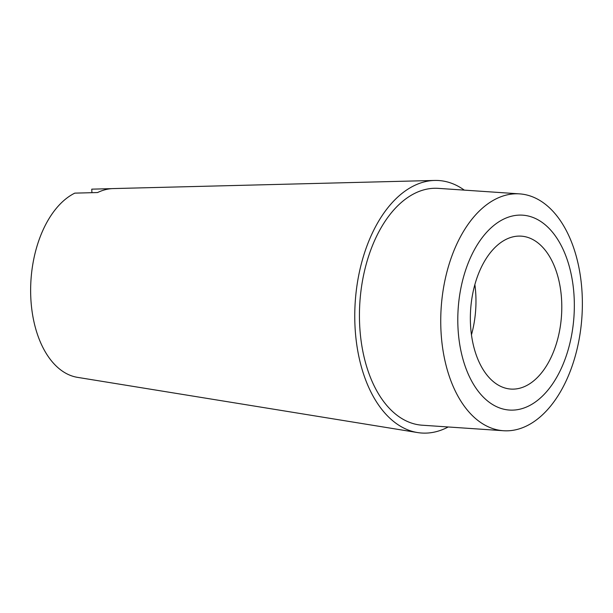 <?xml version="1.0" encoding="UTF-8"?>
<svg xmlns="http://www.w3.org/2000/svg" width="613" height="613" viewBox="0 0 613 613"><rect width="100%" height="100%" fill="white"/><g stroke="black" fill="none" stroke-linecap="round" stroke-linejoin="round"><path stroke-width="0.92" d="M516.269 429.667A118.7 70.518 -86.1 0 1 503.511 430.732A118.7 70.518 -86.1 0 1 440.755 318.216A118.7 70.518 -86.1 0 1 506.836 194.942A118.7 70.518 -86.1 0 1 519.594 193.877A118.7 70.518 -86.1 0 1 582.35 306.393A118.7 70.518 -86.1 0 1 516.269 429.667M519.954 409.178A97.666 58.028 93.9 0 0 564.489 252.533A97.666 58.028 93.9 0 0 463.78 276.126A97.666 58.028 93.9 0 0 519.954 409.178M91.912 192.689L91.766 189.156L111.888 188.635M434.663 180.444L113.236 188.574A96.601 57.392 93.9 0 0 106.041 189.509A96.601 57.392 93.9 0 0 97.59 192.543L74.794 193.133A94.456 56.12 -86.1 0 0 30.65 292.685A94.456 56.12 -86.1 0 0 77.499 377.355L417.537 432.556A126.539 75.184 -86.1 0 1 354.858 309.58A126.539 75.184 -86.1 0 1 425.23 181.67A126.539 75.184 -86.1 0 1 434.663 180.444A126.539 75.184 -86.1 0 1 464.294 190.122M448.21 426.97A126.539 75.184 -86.1 0 1 417.537 432.556M503.511 430.732L422.211 425.207A118.7 70.518 -86.1 0 1 359.456 312.691A118.7 70.518 -86.1 0 1 425.545 189.425A118.7 70.518 -86.1 0 1 438.303 188.36L519.594 193.877M474.868 284.593A76.633 45.531 -86.1 0 1 471.458 334.805M513.027 236.84A76.633 45.531 -86.1 0 1 521.265 236.151A76.633 45.531 -86.1 0 1 561.5 315.695A76.633 45.531 -86.1 0 1 510.882 389.071A76.633 45.531 -86.1 0 1 470.363 316.431A76.633 45.531 -86.1 0 1 513.027 236.84"/></g></svg>
